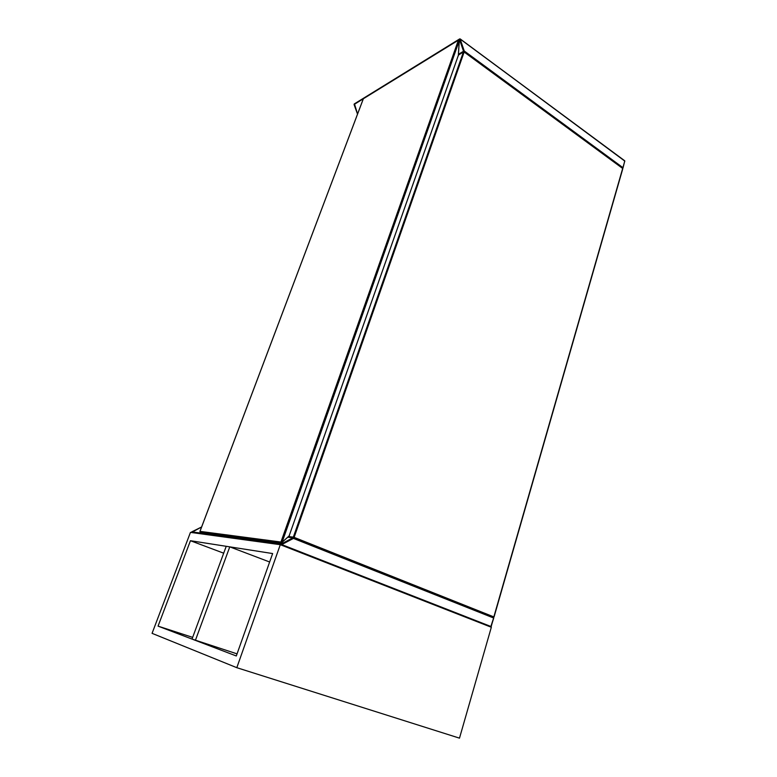<?xml version="1.0" encoding="UTF-8"?>
<svg xmlns="http://www.w3.org/2000/svg" width="777" height="777" viewBox="0 0 777 777"><rect width="100%" height="100%" fill="white"/><g stroke="black" fill="none" stroke-linecap="round" stroke-linejoin="round"><path stroke-width="1.17" d="M280.293 544.687L190.452 532.381L152.069 633.342L236.81 667.686L280.293 544.687L491.326 627.253L459.489 738.15L236.81 667.686M236.305 655.973L272.64 553.554L190.452 540.714L158.052 626.126L236.305 655.973M158.052 626.126L192.647 637.373M190.452 540.714L223.689 553.185M269.638 561.994L229.769 546.862L226.224 546.309L192.026 639.082L237.053 653.865M229.769 546.862L195.396 640.374M458.352 55.342L289.093 536.004M363.364 98.737L199.99 531.371L280.944 542.035L458.401 40.181L363.5 98.66M199.99 531.371L200.252 532.051M458.333 55.536L459.236 40.394M458.372 55.39L459.333 40.521L458.401 40.181L459.314 40.55L282.032 542.404L281.264 542.832L280.944 542.035L282.032 542.404L289.433 535.615M293.395 537.82L493.366 617.365L493.541 617.968L293.415 538.412L281.769 544.59L491.074 626.553L493.725 618.074L493.366 617.365L293.648 537.917L294.124 537.363L493.842 616.899L622.668 168.454L464.151 52.02L294.124 537.363L293.337 537.121L463.442 51.913L458.381 55.109M293.143 537.762L287.946 537.13L293.094 537.762M490.714 627.01L493.609 618.065L491.161 626.592M201.612 526.981L191.734 531.866L281.274 543.987L292.919 537.82L287.859 537.208M191.463 532.517L191.676 531.905M281.4 545.124L281.274 543.987L281.08 544.998M292.919 537.82L293.415 538.412L292.919 537.82M490.773 627.039L491.268 626.66L490.802 627.049M493.628 618.006L493.512 617.472M458.44 54.293L463.519 51.263L459.508 39.51L460.217 39.219L464.228 50.971L622.901 167.628L624.786 161.082L460.198 38.937L458.848 39.918M354.458 103.904L357.566 114.025M363.315 98.786L354.069 104.506L357.517 114.132M463.83 51.651L458.411 54.788M460.246 39.112L624.727 160.79L624.766 161.451M623.028 167.881L622.542 168.114M354.157 104.506L354.244 103.953M463.762 51.603L464.228 50.971L463.762 51.603M464.18 51.913L622.6 168.162L464.17 51.768M293.385 537.81L493.366 617.365L494.036 617.006L493.395 617.375L494.036 617.006L622.795 168.706L493.939 616.938M289.17 536.004L288.966 536.596L293.337 537.121L293.599 537.898M622.795 168.706L622.6 168.162M463.995 51.777L463.442 51.913L463.995 51.777M464.131 51.738L458.848 54.652M289.102 537.266L288.947 536.654M458.556 39.986L459.188 40.346M191.433 532.517L201.612 526.971M624.766 160.82L623.037 167.851M459.634 38.937L354.273 103.933M460.237 38.967L624.727 160.79M460.198 38.937L459.663 38.918M289.063 537.266L289.083 536.091M363.383 98.65L458.527 40.006M199.893 531.536L363.364 98.679M289.229 535.955L281.303 542.841L200.107 532.031"/></g></svg>
